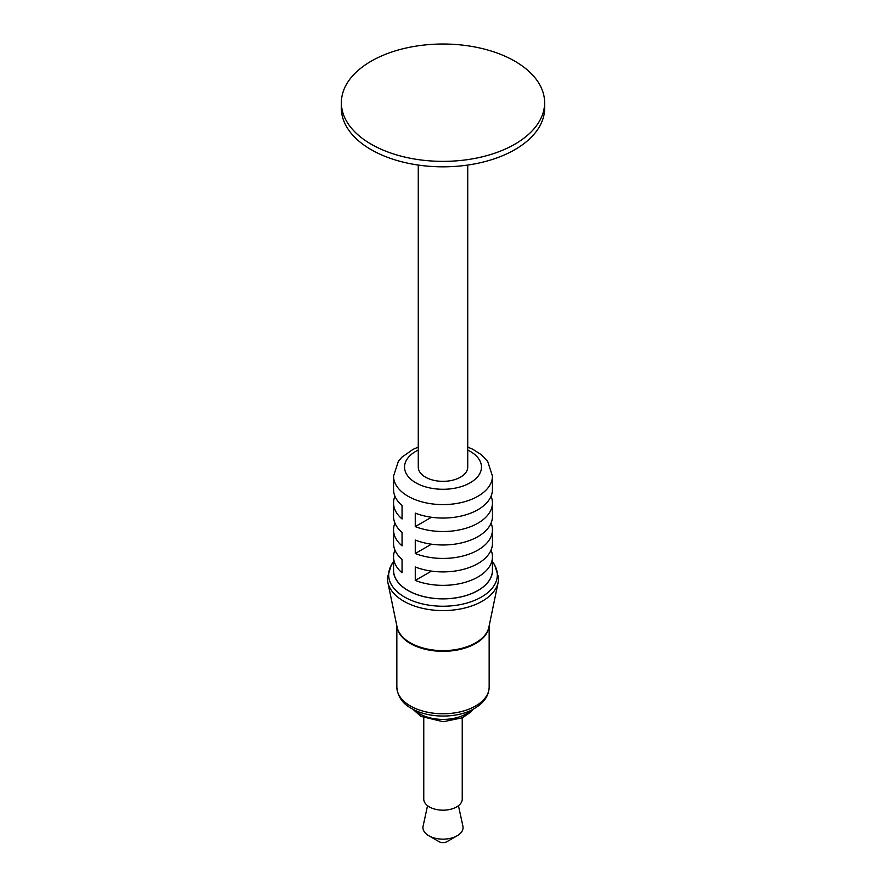 <?xml version="1.0" encoding="UTF-8"?>
<svg xmlns="http://www.w3.org/2000/svg" width="886" height="886" viewBox="0 0 886 886"><rect width="100%" height="100%" fill="white"/><g stroke="black" fill="none" stroke-linecap="round" stroke-linejoin="round"><path stroke-width="1.33" d="M544.624 102.521L544.657 107.959A101.657 58.686 180 0 1 482.05 162.326A101.657 58.686 180 0 1 371.123 149.645A101.657 58.686 180 0 1 341.343 107.959L341.376 102.521A101.624 58.675 0 0 0 371.134 144.185A101.624 58.675 0 0 0 482.039 156.866A101.624 58.675 0 0 0 544.624 102.521A101.624 58.675 0 0 0 514.866 61.212A101.624 58.675 0 0 0 404.249 48.453A101.624 58.675 0 0 0 341.376 102.521M467.73 165.073L467.73 467.066A24.73 14.276 180 0 1 452.458 480.256A24.73 14.276 180 0 1 425.513 477.166A24.73 14.276 180 0 1 418.27 467.066L418.27 165.073M418.27 447.098L412.998 449.379L401.856 457.231L398.346 461.407L393.55 476.048L393.55 489.504A49.45 28.551 -0 0 0 402.056 505.518L402.056 518.975A49.45 28.551 180 0 1 393.55 502.96L393.55 516.427A49.45 28.551 -0 0 0 402.056 532.431L402.056 545.898A49.45 28.551 180 0 1 393.55 529.883L393.55 543.34A49.45 28.551 -0 0 0 402.056 559.354L402.056 572.81A49.45 28.551 180 0 1 393.55 556.807L393.55 570.263A49.45 28.551 -0 0 0 408.025 590.453A49.45 28.551 -0 0 0 461.927 596.643A49.45 28.551 -0 0 0 492.45 570.263L492.45 556.807A49.45 28.551 180 0 1 466.18 582.024A49.45 28.551 180 0 1 415.268 580.441L415.268 566.985A49.45 28.551 -0 0 0 466.18 568.568A49.45 28.551 -0 0 0 492.45 543.34L492.45 529.883A49.45 28.551 180 0 1 466.18 555.101A49.45 28.551 180 0 1 415.268 553.517L415.268 540.061A49.45 28.551 -0 0 0 466.18 541.645A49.45 28.551 -0 0 0 492.45 516.427L492.45 502.96A49.45 28.551 180 0 1 466.18 528.189A49.45 28.551 180 0 1 415.268 526.605L415.268 513.138A49.45 28.551 -0 0 0 466.18 514.722A49.45 28.551 -0 0 0 492.45 489.504L492.45 476.048L487.688 461.451L481.486 454.817L472.836 449.291L467.73 447.098M393.55 556.807A49.45 28.551 180 0 1 394.935 550.073M491.065 550.073A49.45 28.551 180 0 1 492.45 556.807M393.55 529.883A49.45 28.551 180 0 1 394.935 523.15M491.065 523.15A49.45 28.551 180 0 1 492.45 529.883M393.55 502.96A49.45 28.551 180 0 1 394.935 496.238M491.065 496.238A49.45 28.551 180 0 1 492.45 502.96M492.45 568.402A49.561 28.607 180 0 1 463.444 596.322A49.561 28.607 180 0 1 407.959 590.497A49.561 28.607 180 0 1 393.55 568.402M462.237 717.859L462.237 799.072A19.237 11.108 180 0 1 450.365 809.339A19.237 11.108 180 0 1 429.4 806.924A19.237 11.108 180 0 1 423.763 799.072L423.763 717.859M458.45 805.684L462.902 826.129A20.057 11.584 180 0 1 457.187 835.753A20.057 11.584 180 0 1 428.813 835.753L428.813 835.753A20.057 11.584 180 0 1 423.098 826.129L427.55 805.684M439.113 841.7L428.813 835.753L439.113 841.7A5.493 3.167 180 0 0 446.887 841.7L457.187 835.753M431.438 571.105L415.268 580.441M431.438 544.181L415.268 553.517M431.438 517.269L415.268 526.605M418.27 450.055A38.463 22.205 -0 0 0 415.8 482.77A38.463 22.205 -0 0 0 471.363 482.073A38.463 22.205 -0 0 0 467.73 450.055M393.55 476.048A49.45 28.551 -0 0 0 408.025 496.238A49.45 28.551 -0 0 0 461.927 502.417A49.45 28.551 -0 0 0 492.45 476.048M492.45 561.879A54.334 31.364 180 0 1 473.955 600.653A54.334 31.364 180 0 1 404.581 597.053A54.334 31.364 180 0 1 393.55 561.879M498.165 582.312L488.906 627.1A46.238 26.691 180 0 1 458.128 649.161A46.238 26.691 180 0 1 410.307 642.804A46.238 26.691 180 0 1 397.094 627.1L387.835 582.312A55.563 32.073 0 0 0 403.717 601.184A55.563 32.073 0 0 0 461.174 608.815A55.563 32.073 0 0 0 498.165 582.312L498.63 577.794L494.598 564.67L492.45 561.757M396.928 626.302A46.161 26.646 0 0 0 410.362 643.524A46.161 26.646 0 0 0 459.347 649.593A46.161 26.646 0 0 0 489.072 626.302M410.362 705.954A46.161 26.646 180 0 1 396.839 687.115C397.681 696.54 402.565 703.661 411.503 708.468C429.245 718.756 457.054 718.025 472.448 709.586C483.247 703.894 488.817 696.407 489.161 687.115A46.161 26.646 180 0 1 460.665 711.735A46.161 26.646 180 0 1 410.362 705.954M471.263 710.173A32.97 19.038 180 0 1 419.687 713.828A32.97 19.038 180 0 1 414.737 710.173M387.835 582.312L387.37 577.794L391.402 564.67L393.55 561.757M396.839 625.881L396.839 687.115M489.161 625.881L489.161 687.115M412.865 709.232L420.828 716.342L443.166 721.725L462.315 717.815L470.765 712.1L473.135 709.232"/></g></svg>
